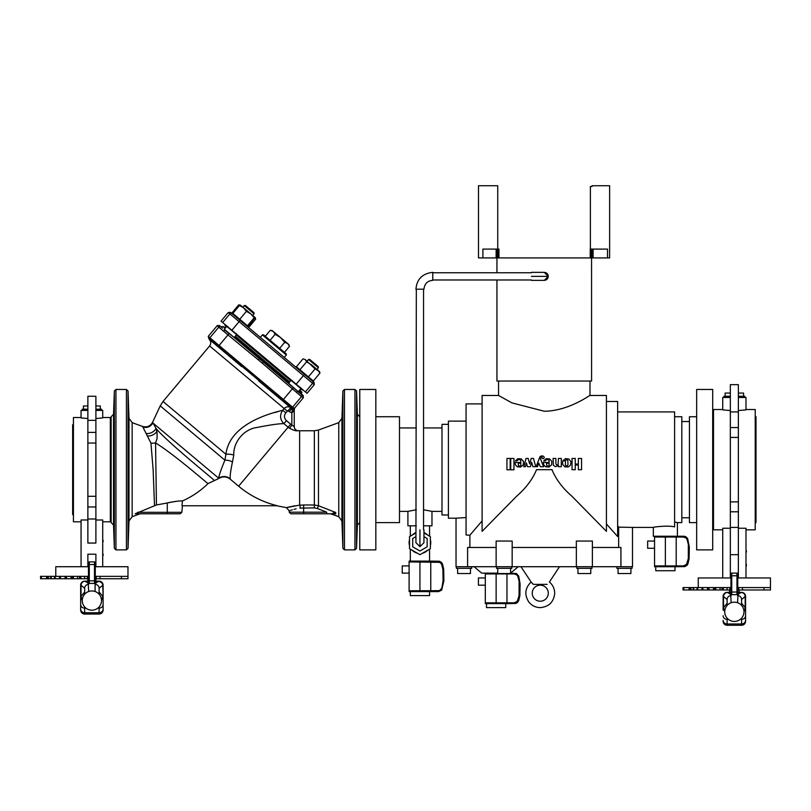 <?xml version="1.0" encoding="UTF-8"?>
<svg xmlns="http://www.w3.org/2000/svg" width="811" height="811" viewBox="0 0 811 811"><rect width="100%" height="100%" fill="white"/><g stroke="black" fill="none" stroke-linecap="round" stroke-linejoin="round"><path stroke-width="1.22" d="M547.161 584.366C550 581.305 550 581.305 547.161 584.366L533.344 584.366L531.093 582.024C524.981 588.076 524.22 594.727 528.813 601.995C531.732 605.624 535.534 607.5 540.197 607.621C548.753 606.861 553.589 602.228 554.683 593.703C554.734 588.989 552.98 585.096 549.412 582.024L559.499 566.717M540.248 585.167A8.019 8.019 0 0 0 533.303 597.2A8.019 8.019 0 0 0 547.202 597.2A8.019 8.019 0 0 0 540.248 585.167M505.76 603.617L505.76 607.621L486.509 607.621L486.509 603.617M506.196 602.816L506.196 603.617L485.313 603.617L485.313 602.816L514.215 602.816L517.256 601.346L519.081 595.507L519.091 581.305L517.753 576.114L516.627 574.806L514.215 573.935L496.139 573.935L496.139 602.816M474.08 566.717L481.693 573.134L497.741 573.134M520.997 566.717L531.093 582.024M616.847 566.717L616.847 568.329L632.093 568.329L632.093 566.717M470.471 568.329L470.471 573.539L457.637 573.539L457.637 568.329M590.783 568.329L590.783 573.539L577.949 573.539L577.949 568.329M510.575 568.329L510.575 573.539L497.741 573.539L497.741 568.329M618.651 547.466L618.651 527.15L632.489 527.414L632.489 566.717L456.035 566.717L456.035 518.188L448.412 518.188L448.412 421.142L466.061 421.142M512.157 566.717L512.157 547.466L576.357 547.466L576.357 566.717M496.139 566.717L496.139 541.049L512.177 541.049L512.177 547.466M511.782 566.717L511.782 568.329L496.535 568.329L496.535 566.717M591.979 566.717L591.979 568.329L576.743 568.329L576.743 566.717M471.667 566.717L471.667 568.329L456.431 568.329L456.431 566.717M630.887 568.329L630.887 573.539L618.053 573.539L618.053 568.329M576.337 547.466L576.337 541.049L592.385 541.049L592.385 566.717M432.77 279.977L531.428 279.977M422.622 553.143A10.827 10.827 0 0 0 427.681 550.223M430.367 545.58A10.827 10.827 0 0 0 430.367 539.741M427.681 535.088A10.827 10.827 0 0 0 423.95 532.594M415.931 532.594A10.827 10.827 0 0 0 412.191 535.088M409.514 539.741A10.827 10.827 0 0 0 409.514 545.58M412.191 550.223A10.827 10.827 0 0 0 417.249 553.143M410.315 525.812L410.315 536.172M410.315 549.138L410.315 561.1M429.566 591.584L429.566 595.598L410.315 595.598L410.315 591.584M429.992 561.911L429.992 561.1L439.491 561.232L441.671 562.57L442.512 564.081L443.698 569.16L443.87 580.889L441.671 590.114L438.629 591.584L409.109 591.584L409.109 590.783L438.873 590.661L440.424 589.911L441.894 587.803L443.07 580.777L442.897 569.271L441.549 564.091L439.684 562.327L409.109 561.911L409.109 590.783M409.109 561.911L409.109 561.1L429.992 561.1M441.995 511.376L431.969 511.376L423.545 509.764M416.327 509.764L407.903 511.376L407.903 525.812L416.327 525.812M431.969 511.376L431.969 525.812L423.545 525.812M429.992 591.584L429.992 590.783M591.554 257.918L591.584 381.038L496.94 381.038L496.94 279.977M498.947 257.918L498.947 249.089L496.139 249.089L496.139 257.918L591.422 257.918L591.422 249.089L590.226 249.089L590.226 257.918M407.903 511.376L399.488 511.376M448.412 514.985L441.995 514.985L441.995 424.346L448.412 424.346M467.602 566.717L467.602 547.466L496.139 547.466M482.099 520.905L469.873 535.209L469.873 547.466M469.873 535.209L466.061 534.976L466.061 403.898L482.099 403.898M466.061 517.57L456.035 518.188M589.982 395.474L606.425 395.474L606.425 531.347L571.998 496.312C562.601 488.181 555.93 479.301 551.987 469.67L536.537 469.67C532.594 479.301 525.923 488.181 516.526 496.312L482.099 531.347L482.099 395.474L498.542 395.474L512.025 402.925L544.262 411.238C569.14 410.984 590.094 394.785 589.982 395.474L589.982 381.038M375.828 416.732L399.488 416.732L399.488 522.608L375.828 522.608M592.385 547.466L620.922 547.466L620.922 566.717M696.659 522.608L689.441 522.608L689.441 416.732L696.659 416.732M681.818 517.793L689.441 517.793M675.005 566.717L675.005 570.731L655.754 570.731L655.754 566.717M675.431 565.916L675.431 566.717L654.548 566.717L654.548 565.916L683.46 565.916L686.491 564.446L688.316 558.607L688.336 544.404L686.988 539.224L685.863 537.916L683.46 537.044L665.375 537.044L665.375 565.916M675.431 536.243L675.431 537.044M632.489 527.414L653.342 527.414C652.723 527.079 668.193 525.163 674.6 526.897L674.6 411.917L617.647 411.917M653.342 527.414L653.342 536.243L684.068 536.243L685.741 536.659L687.606 538.423L689.309 546.938L689.117 558.718L687.951 563.746L687.11 565.257L684.93 566.595L675.431 566.717M677.408 536.243L677.408 522.608L674.6 522.041M677.408 522.608L681.818 522.608L681.818 416.732L674.6 416.732M618.651 527.15L617.647 525.852M606.425 401.486L617.647 401.486L617.647 536.527L606.425 523.967M375.828 389.462L375.828 549.878L359.78 549.878L359.78 389.462L375.828 389.462M696.659 549.878L696.659 389.462L712.697 389.462L712.697 549.878L696.659 549.878M543.755 458.57L542.326 458.55L541.93 456.968L540.278 458.387L543.593 466.71L540.319 466.71L538.818 463.101L537.47 466.71L536.091 466.71L539.913 456.826L541.201 455.914L543.269 456.096L544.282 457.242L543.755 458.57M510.17 469.792L506.956 469.792L506.956 458.438L510.17 458.438L510.17 469.792M570.397 465.271L568.359 466.943L564.882 466.852L562.55 464.277L562.814 460.81L565.51 458.61L568.957 459.056L571.015 461.854L570.397 465.271M565.379 460.8L562.814 460.8L565.379 460.81L565.48 465.382L567.153 466.072L567.953 464.885L567.842 460.283L566.534 459.523L565.379 460.8M515.36 460.932L517.894 458.681L521.27 458.894L523.511 461.439L523.277 464.815L520.713 467.035L517.337 466.781L515.482 464.997L514.934 462.493L520.784 462.493L520.784 463.213L518.209 463.213L518.432 465.707L520.003 466.183L520.774 465.24L520.784 460.283L518.787 459.3L516.719 460.932L515.36 460.932M513.951 469.792L510.737 469.792L510.737 458.438L513.951 458.438L513.951 469.792M543.674 460.932L546.208 458.681L549.594 458.894L551.825 461.439L551.592 464.815L549.027 467.035L545.651 466.781L543.796 464.997L543.248 462.493L549.098 462.493L549.098 463.213L546.533 463.213L546.746 465.707L548.317 466.183L549.088 465.24L549.108 460.283L547.101 459.3L545.033 460.932L543.674 460.932M555.88 463.811L556.67 464.997L558.069 464.723L558.444 458.438L561.303 458.438L561.303 466.71L558.444 466.71L558.444 465.494L555.525 466.67L553.376 465.271L553.082 458.438L555.88 458.438L555.88 463.811M575.252 469.711L572.049 469.711L572.049 458.438L575.252 458.438L575.252 464.074L578.355 464.074L578.355 458.438L581.558 458.438L581.558 469.711L578.355 469.711L578.355 464.987L575.252 464.987L575.252 469.711M523.805 466.71L526.045 458.438L528.123 458.438L529.674 463.983L531.175 458.438L533.466 458.438L535.777 466.71L532.908 466.71L531.651 462.199L530.435 466.71L527.454 466.71L526.41 462.949L525.396 466.71L523.805 466.71M665.375 537.044L654.548 537.044L654.548 565.916M676.202 537.044L676.202 565.916M654.548 548.277L647.654 548.277L647.654 541.049L654.548 541.049M496.139 257.918L478.49 257.918L478.49 185.729L497.741 185.729L497.741 257.918M496.139 249.089L482.9 249.089L482.9 257.918M497.711 257.918L497.711 249.089M497.619 257.918L497.619 249.089M497.467 257.918L497.467 249.089M497.275 257.918L497.275 249.089M497.031 257.918L497.031 249.089M496.748 257.918L496.748 249.089M496.454 257.918L496.454 249.089M590.378 249.089L590.378 186.53L591.989 186.53L591.989 185.729L609.629 185.729L609.629 257.918L591.422 257.918M591.989 257.918L591.554 258.719M593.023 257.918L593.023 249.089L591.452 249.089L591.452 257.918M591.543 249.089L591.543 257.918M591.695 249.089L591.695 257.918M591.898 249.089L591.898 257.918M592.142 249.089L592.142 257.918M592.415 249.089L592.415 257.918M592.719 249.089L592.719 257.918M593.084 257.918L593.084 249.089L607.52 249.089L607.52 257.918M419.936 561.911L419.936 590.783M430.763 561.911L430.763 590.783M409.109 573.134L402.215 573.134L402.215 565.916L409.109 565.916M423.95 532.928L430.367 536.639L430.367 548.682L419.936 554.694L409.514 548.682L409.514 536.639L415.931 532.928M423.95 536.639L427.154 538.494L427.154 546.827L419.936 550.993L412.718 546.827L412.718 538.494L415.931 536.639M432.77 280.363L432.77 272.354C422.44 273.51 416.824 279.116 415.931 289.192L423.95 289.192C424.569 283.688 427.509 280.738 432.77 280.363M531.428 276.369C531.428 271.198 531.428 271.198 531.428 276.369C531.428 281.529 531.428 281.529 531.428 276.369L548.266 276.369C548.023 278.802 546.695 280.14 544.262 280.373L548.266 276.369L544.262 272.354L531.428 272.354M419.936 529.826C414.776 529.826 414.776 529.826 419.936 529.826C425.106 529.826 425.106 529.826 419.936 529.826L419.936 546.665L423.95 542.66L423.95 529.826M419.936 546.665L415.931 542.66L416.327 289.192M496.139 573.935L485.313 573.935L485.313 602.816M506.966 573.935L506.966 602.816M518.188 566.717L510.575 573.134L516.506 573.549L518.705 576.114L520.074 583.839L519.881 595.609L518.705 600.637L517.246 602.745L515.695 603.496L506.196 603.617M485.313 585.167L478.409 585.167L478.409 577.949L485.313 577.949M289.639 428.33A17.862 17.862 0 0 1 288.138 427.204L283.901 423.646L286.445 420.625L290.683 424.183A13.919 13.919 0 0 0 291.848 425.055L289.639 428.33C293.754 430.398 296.491 431.178 297.85 430.692L297.85 430.671A17.244 17.244 0 0 0 299.624 430.763L314.354 430.763L314.354 504.989L318.47 505.74L335.713 512.481L318.47 505.74L317.375 508.487L314.354 507.899L300.354 508.112C285.847 511.396 285.847 511.396 300.354 508.112L299.867 508.173M276.693 505.76L286.435 507.645L298.641 505.283M294.961 505.8L292.122 506.317M290.612 506.632L289.375 506.916M289.152 506.966L287.418 507.392M182.414 500.965A86.858 86.858 0 0 0 208.032 483.579C206.47 482.778 175.288 455.204 155.56 442.907L156.432 504.969L167.279 502.972C175.004 501.391 180.052 500.722 182.414 500.965L181.978 505.76L277.403 505.76A94.877 94.877 0 0 1 238.637 486.205L230.223 479.139C226.533 476.392 222.69 476.179 218.717 478.531L218.676 478.196C219.122 475.134 221.19 469.123 224.9 460.161L225.934 454.261C229.726 422.419 274.544 412.353 282.735 410.265L285.776 412.809C283.84 415.607 284.063 418.212 286.445 420.625M295.163 430.57L296.36 430.712M296.4 430.712L297.181 430.742M234.146 337.538L224.15 329.479M298.286 391.683L288.615 383.248M140.121 513.779L132.152 516.678L132.152 422.653L142.564 426.444C146.963 427.64 150.299 426.251 152.569 422.298L160.223 405.895L224.9 460.161A9.62 5.768 -158.8 0 1 232.473 461.976L233.791 455.042C233.132 442.086 244.02 429.11 256.884 427.498C269.982 424.903 278.994 423.616 283.901 423.646C279.907 419.51 279.521 415.039 282.735 410.265L284.195 408.531C286.232 406.504 288.452 406.27 290.845 407.832L292.477 408.866L294.069 408.409A4.014 2.828 -137.1 0 0 293.835 410.984L291.848 412.829L294.251 409.94L294.251 426.698L294.251 410.031A4.025 4.014 90 0 1 295.194 407.436L303.344 397.735L303.172 395.494L298.468 391.47M219.882 325.606L217.318 325.546L208.234 336.383L294.069 408.409L295.194 407.365A4.014 3.994 0 0 0 294.251 409.94L293.835 410.984M342.627 445.107C342.607 435.284 342.445 435.284 342.13 445.107C342.181 454.941 342.343 454.941 342.627 445.107C342.607 435.284 342.445 435.284 342.13 445.107C342.181 454.941 342.343 454.941 342.627 445.107M357.306 445.107C357.002 435.284 356.84 435.284 356.82 445.107C357.104 454.941 357.266 454.941 357.306 445.107C357.002 435.284 356.84 435.284 356.82 445.107C357.104 454.941 357.266 454.941 357.306 445.107M342.627 494.223C342.343 484.39 342.181 484.39 342.13 494.223C342.445 504.057 342.607 504.057 342.627 494.223C342.343 484.39 342.181 484.39 342.13 494.223C342.445 504.057 342.607 504.057 342.627 494.223M357.306 494.223C357.266 484.39 357.104 484.39 356.82 494.223C356.84 504.057 357.002 504.057 357.306 494.223C357.266 484.39 357.104 484.39 356.82 494.223C356.84 504.057 357.002 504.057 357.306 494.223M342.495 528.954C342.1 519.121 342.029 519.121 342.293 528.954C342.658 538.778 342.729 538.778 342.495 528.954C342.1 519.121 342.029 519.121 342.293 528.954C342.658 538.778 342.729 538.778 342.495 528.954C342.1 519.121 342.029 519.121 342.293 528.954M357.154 528.954C357.418 519.121 357.347 519.121 356.952 528.954C356.718 538.778 356.779 538.778 357.154 528.954C357.418 519.121 357.347 519.121 356.952 528.954C356.718 538.778 356.779 538.778 357.154 528.954C357.418 519.121 357.347 519.121 356.952 528.954M342.627 536.568L342.364 531.012M342.364 408.328L342.627 402.763M357.154 410.386C357.418 420.21 357.347 420.21 356.952 410.386C357.347 420.21 357.418 420.21 357.154 410.386C356.779 400.563 356.718 400.563 356.952 410.386C357.347 420.21 357.418 420.21 357.154 410.386C356.779 400.563 356.718 400.563 356.952 410.386M342.495 410.386C342.1 420.21 342.029 420.21 342.293 410.386C342.029 420.21 342.1 420.21 342.495 410.386C342.729 400.563 342.658 400.563 342.293 410.386C342.029 420.21 342.1 420.21 342.495 410.386C342.729 400.563 342.658 400.563 342.293 410.386M113.601 445.107L113.966 437.494L113.763 452.731L113.601 445.107M128.777 445.107L128.625 452.731L128.777 445.107M113.601 494.223L113.763 486.6L113.966 501.837L113.601 494.223M128.777 494.223L128.625 486.6L128.777 494.223M113.763 528.954L113.601 521.331L113.763 528.954M128.625 528.954L128.777 521.331L128.625 528.954M113.591 521.361L113.834 531.012M128.3 536.497L128.807 521.696M114.057 403.128L113.591 417.959M113.763 410.386L114.098 402.763L113.763 410.386M128.625 410.386L128.29 402.763L128.625 410.386M286.81 404.111L278.072 397.055L286.81 404.111M213.911 342.941L222.376 350.311L213.911 342.941M359.78 522.608L357.377 525.011L357.377 414.32L356.556 391.003L354.954 389.462L354.954 549.878L356.556 548.327L356.556 391.003M113.54 414.32L111.137 416.732L111.137 522.608L113.54 525.011L113.54 414.32L114.351 391.003L115.953 389.462L115.953 549.878L126.425 549.878L126.425 389.462L128.037 391.003L128.037 548.327L128.99 521.037L128.99 418.294L128.037 391.003M224.333 329.266L259.378 358.675A91.836 1.804 40 0 1 263.413 362.061L301.297 394.359A1.602 1.602 -67 0 1 301.469 396.599L262.389 363.287L263.413 362.061L288.635 383.218M221.18 326.62A1.206 1.206 0 0 0 222.843 326.448L225.103 328.343M222.843 326.448L225.428 327.968M235.251 336.22L289.72 381.92M299.553 390.172L301.814 392.068L301.621 394.116M292.477 408.866L291.848 412.829L289.233 411.674L291.727 408.531L290.581 407.132L210.272 339.748A1.602 1.602 113 0 1 210.1 337.508L218.757 327.198L217.318 325.546M286.486 407.01L284.833 407.892M152.569 422.298L156.036 428.35L157.091 433.013L157.091 438.487L155.56 442.907A8.019 5.099 -6.6 0 1 150.937 443.059L142.848 427.022A8.019 7.877 157 0 0 152.792 422.906L218.676 478.196A9.62 9.458 -172.9 0 1 230.233 478.733L230.223 479.139M211.032 340.326L213.952 342.769M300.536 393.791L298.59 392.169M154.495 505.192L153.127 469.67L150.937 443.059M137.495 512.319L181.846 512.319L180.245 513.779L135.194 513.779C141.773 513.779 141.773 513.779 135.194 513.779L156.432 504.969M335.713 513.921L335.713 513.931C329.671 513.86 329.671 513.86 335.713 513.931L335.713 513.779C328.972 513.779 328.972 513.779 335.713 513.779L290.804 513.779L326.671 513.779L326.671 512.177L317.375 508.487M300.354 508.112A3.203 0.73 -96 0 0 299.624 505.182L303.638 504.989L299.624 505.182L299.624 430.763M176.768 501.289L173.736 501.664M171.82 501.979L170.351 502.262M168.931 502.567L167.542 502.901M208.032 483.579L218.717 478.531M278.011 411.603L274.655 412.596M147.693 435.983A8.019 5.596 -26.6 0 0 156.827 431.584A12.033 8.911 146.1 0 0 157.527 430.215C171.597 445.513 213.394 479.169 214.236 480.355M146.264 433.49A8.019 6.184 -26.5 0 0 156.036 428.35L157.527 430.215M232.473 461.976C230.648 470.471 229.898 476.057 230.233 478.733M233.791 455.042A9.62 3.974 10.5 0 0 225.934 454.261L163.031 401.475L160.223 405.895M218.25 346.459L227.972 334.913L218.757 327.198A1.602 1.602 -33 0 1 220.987 326.975M222.457 328.283L221.687 327.614M208.234 336.383L209.126 339.262L241.637 366.542L242.682 365.325M259.773 379.67L258.75 380.896L290.845 407.832L285.776 412.809M262.389 363.287A2003.494 2003.494 0 0 0 258.354 359.902L259.378 358.675L234.166 337.518M291.848 412.829L291.848 425.055L294.251 426.698A4.014 4.004 0 0 0 297.85 430.692C295.64 430.256 294.434 428.928 294.251 426.687M290.024 510.545L290.977 510.241M291.808 509.977L292.335 509.825M293.998 509.359L296.116 508.852M335.713 512.481L335.713 513.779M335.105 513.181L333.544 512.988M333.108 512.937L335.713 513.251M259.692 336.829L284.884 357.965M301.003 389.29L299.969 390.517M226.451 326.742L224.951 325.475A1.602 1.602 0 0 0 224.404 323.974M236.285 334.984L290.754 380.694M300.587 388.945L303.669 390.476M228.246 312.529L221.028 321.136L307.045 393.315L314.262 384.718L228.246 312.529L230.506 312.336L232.159 313.725L230.506 312.336M222.68 322.525L229.898 313.918A1.602 1.602 130 0 1 232.159 313.725L314.07 382.447L314.262 384.718M245.368 305.443L244.243 305.544L245.368 305.443L249.423 308.839L253.975 312.661L254.076 313.786L244.243 305.544L242.854 307.197L243.503 307.744L239.478 305.494L232.808 313.431L232.068 312.813L238.738 304.865L240.117 305.159M232.808 313.431L249.028 327.036L255.688 319.098L255.141 317.506L240.391 305.139L239.286 304.946M255.688 319.098L255.12 317.973M318.277 366.613L318.378 367.748L308.545 359.496L309.67 359.395L318.277 366.613L318.378 367.748L316.979 369.4L318.084 370.333L311.383 364.707L306.599 361.807L299.928 369.755L308.403 376.872L315.073 368.924L305.372 359.658L303.04 358.827L305.372 359.658L306.599 361.807M318.764 370.901L319.25 372.431M308.403 376.872L313.33 380.998L319.99 373.05L319.443 371.468L315.073 368.924M319.99 373.05L318.084 370.333M299.928 369.755L296.37 366.765L303.04 358.827M247.923 326.113L247.507 326.6L232.757 314.232L233.173 313.735M239.762 319.27L246.422 311.323L243.503 307.744M239.478 305.494L240.421 305.159L239.478 305.494M248.278 326.417L255.11 317.486L254.157 317.811L250.842 313.908L246.422 311.323M254.948 318.47L255.11 317.486M247.497 325.758L254.157 317.811M288.574 383.299L291.058 380.329L300.881 388.57L298.255 391.703L293.4 387.617M229.006 333.585L224.13 329.499L226.756 326.377L236.589 334.619L234.095 337.589M279.653 348.345L284.702 342.323L287.723 343.59L289.486 346.338L284.438 352.359L263.494 334.781L286.232 353.86L286.334 354.995L262.369 334.882L263.494 334.781M270.073 340.306L275.122 334.284L273.348 331.537L270.337 330.27L265.288 336.281M275.122 334.284L280.535 337.558L284.702 342.323M270.337 330.27L272.243 330.604L280.535 337.558L288.828 344.523L289.486 346.338M80.654 595.994L80.654 601.61M103.109 598.802L103.109 600.809M103.109 596.795L103.109 610.034A4.014 4.014 0 0 1 99.104 614.039L84.668 614.039A4.014 4.014 0 0 1 80.654 610.034L80.654 585.167A4.014 4.014 0 0 1 84.668 581.152L84.8 581.163M88.47 578.75L46.856 578.75M88.47 576.347L46.856 576.347M48.113 576.347L48.113 578.75M50.627 578.75L50.708 576.347L50.627 578.75M54.519 578.75L54.55 576.347L54.519 578.75M59.517 578.75L59.527 576.347L59.517 578.75M98.962 581.163L95.292 581.163L98.962 581.152M95.891 578.75L95.891 581.152L95.292 581.152A0.801 0.801 180 0 0 96.093 581.933L96.033 583.068L94.492 583.413L95.292 581.142L95.546 581.822M87.73 583.068A0.801 0.801 -0 0 0 88.47 582.268L89.281 583.413L87.669 582.724A0.801 0.801 -0 0 0 88.47 581.923L88.47 562.712L88.47 581.142L85.469 581.152M95.292 581.163L98.303 581.152M88.47 581.163L87.862 581.163M95.292 566.717L127.976 566.717L127.976 578.75L95.292 578.75M127.976 576.347L95.292 576.347M41.351 576.347L40.55 576.347L40.55 578.75L41.351 578.75L41.351 576.347L46.612 576.347L46.612 578.75L46.562 576.347M84.638 578.75L84.638 576.347M77.623 578.75L77.623 576.347M71.033 578.75L71.033 576.347M65.073 578.75L65.073 576.347M46.562 578.75L41.351 578.75M100.006 578.75L100.006 576.347M95.495 578.75L95.495 576.347M99.104 581.152A4.014 4.014 0 0 1 103.109 585.167L102.804 583.636L99.104 581.163C101.537 581.406 102.875 582.744 103.109 585.167L103.109 596.886L102.723 585.238L99.104 588.31L99.104 594.21L99.104 588.31A4.014 3.994 180 0 0 95.09 584.325L95.546 583.251A0.801 0.71 -100.9 0 1 95.019 582.967M80.654 606.881L80.654 610.034A4.014 4.014 0 0 0 84.668 614.039L84.668 612.741L99.104 612.741L99.104 608.118L97.857 608.118M84.8 581.152L84.668 581.152C82.225 581.396 80.897 582.734 80.654 585.167C80.897 582.744 82.225 581.406 84.668 581.173L84.668 581.152M99.104 591.959L102.723 596.278A4.014 3.761 -42.8 0 1 101.385 599.045M88.47 564.821L89.281 564.547L89.281 580.798L94.492 580.798L94.492 564.547L89.281 564.547L89.281 561.911A0.801 0.801 0 0 0 88.47 562.712A0.801 0.801 0 0 1 89.281 561.911L94.492 561.911A0.801 0.801 0 0 1 95.292 562.712L95.292 581.923A0.801 0.801 180 0 0 96.093 582.724L98.841 581.254A8.911 0.902 -0 0 0 99.003 581.163C101.375 581.426 102.693 582.764 102.946 585.167A12.895 0.892 180 0 1 102.723 585.238A4.014 3.873 -112 0 0 98.841 581.254M96.033 583.068A0.801 0.801 180 0 1 95.292 582.268L95.292 581.923M88.47 581.071L89.281 580.798L89.281 583.413L94.492 583.413L94.492 580.798L95.292 581.071L95.292 562.712M84.668 594.21L84.668 588.31L81.039 585.238A12.895 0.892 180 0 1 80.826 585.167C81.08 582.764 82.387 581.426 84.76 581.163A8.911 0.902 0 0 0 84.932 581.254L87.669 582.724L88.146 581.822M82.276 599.978A4.014 3.852 180 0 1 80.654 596.886L84.668 591.959M82.377 599.045A4.014 3.761 -137.2 0 1 81.039 596.278L81.039 585.238A4.014 3.873 -68 0 1 84.932 581.254M101.487 599.978A4.014 3.852 0 0 0 103.109 596.886M80.958 583.636L80.826 585.167C81.059 582.764 82.367 581.426 84.739 581.163L84.739 581.163M102.804 583.636L102.946 585.167C102.703 582.764 101.395 581.426 99.033 581.163M88.227 581.822L88.47 581.142A0.801 0.801 -0 0 1 87.669 581.933M88.754 582.967A0.801 0.71 -79.1 0 1 88.227 583.251L88.673 591.503M87.872 578.75L87.872 581.163M83.462 409.19L83.462 405.976L87.872 405.976M95.891 405.976L100.311 405.976L100.311 409.19M95.891 409.19L101.507 409.19L101.507 410.396M55.787 576.347L55.787 566.717L88.47 566.717M73.436 424.751L72.635 424.751L72.635 514.579L73.436 514.579M102.713 417.533L110.337 417.533L110.337 521.808L102.713 521.808M95.891 410.396L102.713 410.396L102.713 417.908L95.891 418.537M102.713 566.717L102.713 519.993L95.891 519.993M87.872 519.993L81.059 519.993L81.059 566.717M87.872 418.537L81.059 417.908L81.059 410.396L87.872 410.396M81.059 417.533L73.436 417.533L73.436 521.808L81.059 521.808M95.891 420.341L87.872 420.341L87.872 396.275L95.891 396.275L95.891 443.039L87.872 443.039L87.872 543.056L95.891 543.056L95.891 443.039M87.872 420.341L87.872 443.039M95.891 566.717L95.891 554.217L87.872 554.217L87.872 566.717M95.891 432.375L87.872 432.375M95.891 496.291L87.872 496.291M95.891 506.966L87.872 506.966M95.891 518.999L87.872 518.999M82.256 410.396L82.256 409.19L87.872 409.19M102.713 554.177L102.713 550.618M103.109 555.555L103.109 554.116M103.109 555.494L102.713 554.805M102.713 549.138L102.713 544.201M102.713 542.721L102.713 541.474M102.713 540.967L102.713 537.784M103.109 541.697L103.109 540.349M102.713 561.911L102.713 557.096M102.713 536.243L102.713 531.428M102.713 529.826L102.713 525.011M723.128 610.034L723.128 596.399L723.128 610.034M745.583 610.034L745.583 612.041M741.578 592.385L741.578 592.385A4.014 4.014 0 0 1 745.583 596.399C745.35 593.956 744.011 592.628 741.578 592.385L737.767 592.395L741.578 592.385C744.011 592.638 745.35 593.966 745.583 596.399L745.583 621.267A4.014 4.014 0 0 1 741.578 625.271L727.132 625.271L741.578 625.271L741.578 619.351L740.331 619.351M730.944 589.982L689.32 589.982M730.944 587.569L689.32 587.569M690.587 587.569L690.587 589.982M693.101 589.982L693.172 587.569L693.101 589.982M696.994 589.982L697.024 587.569L696.994 589.982M701.991 589.982L701.991 587.569L701.991 589.982M724.75 611.21A4.014 3.852 180 0 1 723.128 608.118L727.132 603.191L727.132 605.442L727.132 599.542L723.513 596.47A12.895 0.892 180 0 1 723.29 596.399C723.544 593.997 724.862 592.659 727.234 592.395L727.943 592.385M738.365 592.385L740.778 592.385M730.346 592.385L730.944 592.385A0.801 0.801 -0 0 1 730.143 593.165L730.62 593.054M737.767 577.949L770.45 577.949L770.45 589.982L737.767 589.982M770.45 587.569L737.969 587.569L737.969 589.982L737.767 587.569M683.825 587.569L683.024 587.569L683.024 589.982L683.825 589.982L683.825 587.569L689.086 587.569L689.086 589.982L689.036 587.569M727.112 589.982L727.112 587.569M720.087 589.982L720.087 587.569M713.498 589.982L713.498 587.569M707.547 589.982L707.547 587.569M689.036 589.982L683.825 589.982M742.47 589.982L742.47 587.569M724.852 610.277A4.014 3.761 -137.2 0 1 723.513 607.51L723.513 596.47A4.014 3.873 -68 0 1 727.406 592.476L730.143 593.956A0.801 0.801 -0 0 0 730.944 593.155L731.745 594.645L730.204 594.301L730.143 593.165M737.564 602.735L738.01 594.483L736.966 594.645L737.767 593.155A0.801 0.801 180 0 0 738.568 593.956L738.01 594.483A0.801 0.71 -100.9 0 1 737.493 594.189M745.279 594.858L745.421 596.399A12.895 0.892 180 0 1 745.197 596.47L741.578 599.542L741.578 605.442M741.578 603.161L745.583 608.118A4.014 3.852 0 0 1 743.961 611.21M730.204 594.301A0.801 0.801 -0 0 0 730.944 593.5L730.944 573.935A0.801 0.801 0 0 1 731.745 573.134L736.966 573.134A0.801 0.801 0 0 1 737.767 573.935L737.767 593.5A0.801 0.801 180 0 0 738.507 594.301M738.101 593.054L738.568 593.165A0.801 0.801 180 0 1 737.767 592.365L737.767 576.053L736.966 575.78L731.745 575.78L731.745 592.03L736.966 592.03L736.966 573.134M730.944 576.053L731.745 575.78L731.745 573.134A0.801 0.801 0 0 0 730.944 573.935L730.944 592.365L727.234 592.395A8.911 0.902 -0 0 0 727.406 592.476M727.132 625.271A4.014 4.014 0 0 1 723.128 621.267A4.014 4.014 0 0 0 727.132 625.271L727.132 623.973L741.578 623.973A4.014 3.609 0 0 0 745.583 620.364M743.859 610.277A4.014 3.761 -42.8 0 0 745.197 607.51L745.197 596.47A4.014 3.873 -112 0 0 741.305 592.476A8.911 0.902 0 0 0 741.477 592.395L741.436 592.395C743.849 592.659 745.167 593.997 745.421 596.399C745.177 593.987 743.869 592.648 741.507 592.385M723.432 594.858L723.29 596.399C723.534 593.987 724.841 592.648 727.214 592.385L727.214 592.385M723.128 596.399A4.014 4.014 0 0 1 727.132 592.385L727.132 592.385C724.699 592.628 723.361 593.956 723.128 596.399C723.361 593.966 724.699 592.638 727.132 592.405M731.228 594.189A0.801 0.71 -79.1 0 1 730.701 594.483L731.147 602.735M729.545 589.982L729.545 592.385M739.166 589.982L739.166 592.385M725.135 396.275L725.135 393.071L730.346 393.071M738.365 393.071L743.575 393.071L743.575 396.275M723.929 397.481L723.929 396.275L730.346 396.275M738.365 396.275L744.782 396.275L744.782 397.481M698.261 587.569L698.261 577.949L730.944 577.949M755.213 416.732L756.014 416.732L756.014 522.608L755.213 522.608M745.988 409.514L755.213 409.514L755.213 529.826L745.988 529.826M738.365 397.481L745.988 397.481L745.988 409.89L738.365 410.548M745.988 577.949L745.988 528.255L738.365 528.255M730.346 528.255L722.723 528.255L722.723 577.949M730.346 410.548L722.723 409.89L722.723 397.481L730.346 397.481M722.723 409.514L713.498 409.514L713.498 529.826L722.723 529.826M738.365 411.917L730.346 411.917L730.346 384.647L738.365 384.647L738.365 437.433L730.346 437.433L730.346 577.949M738.365 577.949L738.365 437.433M730.346 411.917L730.346 437.433M738.365 427.559L730.346 427.559M738.365 501.897L730.346 501.897M738.365 511.782L730.346 511.782M738.365 527.414L730.346 527.414M738.365 554.683L730.346 554.683M745.988 564.608L745.988 561.04M746.384 565.977L746.384 564.547M746.384 565.916L745.988 565.226M745.988 559.56L745.988 554.623M745.988 553.143L745.988 551.896M745.988 551.399L745.988 548.206M746.384 552.119L746.384 550.781M745.988 572.333L745.988 567.518M745.988 546.665L745.988 540.248M745.988 538.646L745.988 532.229M548.266 276.369L548.266 276.369C548.023 273.925 546.695 272.587 544.262 272.354M238.637 486.205L290.683 424.183M294.251 409.92A4.014 4.004 90 0 1 295.184 407.345M330.513 513.779L338.765 516.678L338.765 422.653L341.928 418.294L342.881 391.003L342.881 548.327L344.482 549.878L344.482 389.462L342.881 391.003M338.765 516.678L341.928 521.037L341.928 418.294M113.54 525.011L114.351 548.327L114.351 391.003M234.937 336.595L289.405 382.305M299.239 390.547L301.499 392.443M287.236 411.076L209.623 345.952C211.255 343.59 211.093 341.36 209.126 339.262M314.354 430.763L318.47 430.043L318.47 505.74M286.435 507.645L289.192 510.829L289.192 512.177L303.638 512.177L303.638 504.989L314.354 504.989L314.354 507.899M303.344 397.735L301.469 396.599L292.812 406.919A1.602 1.602 147 0 1 290.581 407.132M282.593 400.441L293.318 387.658M258.354 359.902L227.972 334.913L228.976 333.666M289.233 411.674L288.351 410.974M167.279 502.972L167.279 513.779M303.638 513.779L303.638 512.177L326.671 512.177M305.392 391.926L312.61 383.329A1.602 1.602 130 0 0 312.417 381.069M296.187 384.201L304.439 374.368M231.885 330.249L240.137 320.416M46.957 578.75L46.957 576.347M48.427 578.75L48.427 576.347M51.225 578.75L51.225 576.347M55.249 578.75L55.249 576.347M60.389 578.75L60.389 576.347M80.796 578.75L80.796 576.347M79.6 578.75L79.6 576.347M73.355 578.75L73.355 576.347M72.25 578.75L72.25 576.347M66.492 578.75L66.492 576.347M65.488 578.75L65.488 576.347M121.447 578.75L121.447 576.347M96.296 578.75L96.296 576.347M87.335 578.75L87.335 576.347M95.09 591.503L95.09 584.325M85.905 608.118L84.668 608.118L84.668 612.741A4.014 3.609 180 0 1 80.654 609.142M103.109 604.519A4.014 3.609 0 0 1 99.104 608.118L99.104 606.942M84.668 606.942L84.668 608.118A4.014 3.609 180 0 1 80.654 604.519M95.292 564.821L94.492 564.547L94.492 561.911M99.104 614.039L99.104 612.741A4.014 3.609 0 0 0 103.109 609.142M84.668 588.31A4.014 3.994 -0 0 1 88.673 584.325M689.431 589.982L689.431 587.569M690.901 589.982L690.901 587.569M693.699 589.982L693.699 587.569M697.724 589.982L697.724 587.569M702.863 589.982L702.863 587.569M723.26 589.982L723.26 587.569M722.074 589.982L722.074 587.569M715.829 589.982L715.829 587.569M714.714 589.982L714.714 587.569M708.966 589.982L708.966 587.569M707.952 589.982L707.952 587.569M763.921 589.982L763.921 587.569M738.77 589.982L738.77 587.569M729.809 589.982L729.809 587.569M737.767 592.304L736.966 592.03L736.966 594.645L731.745 594.645L731.745 592.03L730.944 592.304M738.568 593.165L738.568 593.956L741.305 592.476M728.379 619.351L727.132 619.351L727.132 623.973A4.014 3.609 180 0 1 723.128 620.364M745.583 615.752A4.014 3.609 0 0 1 741.578 619.351L741.578 618.175M727.132 618.175L727.132 619.351A4.014 3.609 180 0 1 723.128 615.752M727.132 599.542A4.014 3.994 -0 0 1 731.147 595.558M741.578 599.542A4.014 3.994 180 0 0 737.564 595.558M485.313 573.935L485.313 573.134M531.428 272.749L432.77 272.749M423.545 289.192L423.545 529.826M429.566 561.1L429.566 549.138M429.566 536.172L429.566 525.812M496.94 257.918L496.94 272.749M399.488 427.955L416.327 427.955M423.545 427.955L441.995 427.955M498.542 381.038L498.542 395.474M689.441 421.538L681.818 421.538M654.548 537.044L654.548 536.243M531.428 280.373L544.262 280.373M344.482 549.878L354.954 549.878M344.482 389.462L354.954 389.462M359.78 416.732L357.377 414.32M132.152 516.678L128.99 521.037M132.152 422.653L128.99 418.294M126.425 549.878L128.037 548.327M126.425 389.462L115.953 389.462M114.351 548.327L115.953 549.878M341.928 521.037L342.881 548.327M357.377 525.011L356.556 548.327M318.47 430.043L338.765 422.653M209.623 345.952L163.031 401.475M181.846 512.319L182.414 505.76M289.192 512.177L290.804 513.779M225.012 327.624L226.036 326.387M254.076 313.786L252.677 315.449L254.076 313.786L253.975 312.661M297.181 391.632L298.083 391.551M292.153 380.41L291.25 380.481M300.628 387.516L300.709 388.418M308.545 359.496L307.146 361.159M318.378 367.748L316.979 369.4M224.394 330.564L224.323 329.661M227.85 326.448L226.948 326.529M236.325 333.564L236.406 334.467M284.266 357.448L286.334 354.995M260.301 337.346L262.369 334.882M101.507 600.576A9.62 9.62 0 0 0 91.886 590.955A9.62 9.62 0 0 0 82.256 600.576A9.62 9.62 0 0 0 91.886 610.196A9.62 9.62 0 0 0 101.507 600.576M110.337 514.579L111.137 514.579M110.337 424.751L111.137 424.751M743.981 611.808A9.62 9.62 0 0 0 734.36 602.178A9.62 9.62 0 0 0 724.73 611.808A9.62 9.62 0 0 0 734.36 621.429A9.62 9.62 0 0 0 743.981 611.808M737.767 592.365L738.02 593.054M730.944 592.365L730.701 593.054M712.697 522.608L713.498 522.608M712.697 416.732L713.498 416.732"/></g></svg>
